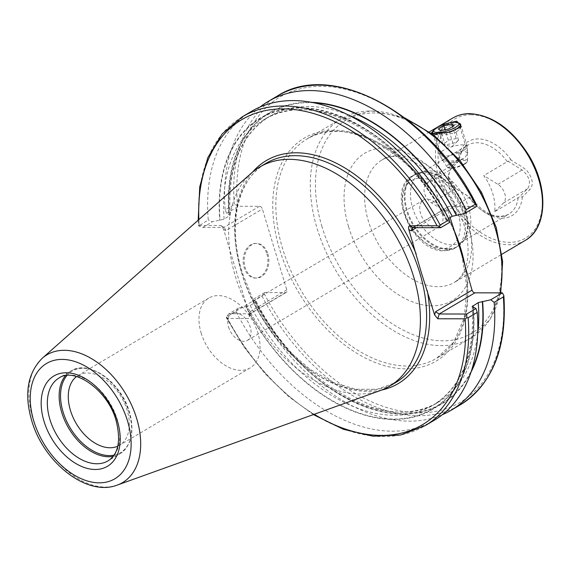 <?xml version="1.0" encoding="UTF-8"?>
<svg xmlns="http://www.w3.org/2000/svg" width="571" height="571" viewBox="0 0 571 571"><rect width="100%" height="100%" fill="white"/><g stroke="black" fill="none" stroke-linecap="round" stroke-linejoin="round"><path stroke-width="0.43" stroke-dasharray="2.85 2.14" d="M456.8 131.623L459.234 129.524L459.919 126.826L455.737 124.714C452.789 123.964 440.905 129.674 438.307 131.594L434.61 134.463L438.328 135.027C441.155 135.406 454.302 133.907 456.8 131.623M445.687 211.648L431.526 202.876A11.67 7.516 59.4 0 1 424.631 193.569A11.67 7.516 59.4 0 1 425.909 184.269L434.781 175.533A40.113 25.838 -120.6 0 0 445.687 211.648L469.619 197.095L454.773 187.838L448.763 179.273L448.271 177.11L450.148 169.908L458.306 161.593A40.113 25.838 59.4 0 1 467.792 145.17A40.113 25.838 59.4 0 1 477.085 142.743A40.113 25.838 59.4 0 1 507.269 161.657L483.751 175.59A40.113 25.838 59.4 0 1 494.657 211.705L519.089 197.152L527.768 188.608C531.144 182.492 529.274 176.289 522.151 169.994L508.297 161.422C508.782 159.637 509.796 159.252 511.33 160.265C519.881 165.847 519.389 164.641 526.619 170.258C532.736 178.102 533.878 184.469 530.045 189.351L522.386 196.895L519.089 197.152M446.187 161.051C452.532 161.422 458.72 160.401 464.758 157.974L467.813 152.985L463.588 150.744C457.657 151.708 451.875 154.113 446.258 157.946L442.504 160.629L446.187 161.051M451.789 244.823A40.113 25.838 59.4 0 1 415.06 214.56A40.113 25.838 59.4 0 1 420.192 173.37A40.113 25.838 59.4 0 1 425.73 171.293A40.113 25.838 59.4 0 1 429.485 170.943A40.113 25.838 59.4 0 1 464.216 197.123A40.113 25.838 59.4 0 1 465.572 238.535A40.113 25.838 59.4 0 1 461.082 242.397A40.113 25.838 59.4 0 1 451.789 244.823M266.914 254.002A17.323 12.376 -89.9 0 1 255.487 278.077A17.323 12.376 -89.9 0 1 244.11 267.506A17.323 12.376 -89.9 0 1 255.53 243.432A17.323 12.376 -89.9 0 1 266.914 254.002M267.927 254.002A17.323 12.376 -89.9 0 1 256.507 278.077A17.323 12.376 -89.9 0 1 245.13 267.514A17.323 12.376 -89.9 0 1 256.55 243.432A17.323 12.376 -89.9 0 1 267.927 254.002M117.79 446.179A40.57 26.13 -120.6 0 0 119.489 445.294A40.57 26.13 -120.6 0 0 127.197 410.428A40.57 26.13 -120.6 0 0 78.134 375.49A40.57 26.13 -120.6 0 0 76.543 376.553M201.12 332.929A40.57 26.13 -120.6 0 0 250.184 367.874A40.57 26.13 -120.6 0 0 257.885 333A40.57 26.13 -120.6 0 0 208.822 298.062A40.57 26.13 -120.6 0 0 201.12 332.929M228.571 327.076A15.496 9.985 -120.6 0 0 247.314 340.423A15.496 9.985 -120.6 0 0 250.262 327.104A15.496 9.985 -120.6 0 0 231.519 313.757A15.496 9.985 -120.6 0 0 228.571 327.076M442.197 213.397A15.496 9.985 59.4 0 1 439.256 226.716A15.496 9.985 59.4 0 1 420.513 213.368A15.496 9.985 59.4 0 1 423.454 200.05A15.496 9.985 59.4 0 1 442.197 213.397M251.461 173.042A127.362 82.024 -120.6 0 0 235.438 276.55A127.362 82.024 -120.6 0 0 380.307 390.543M522.386 196.895A43.032 27.715 59.4 0 1 502.123 218.172A43.032 27.715 59.4 0 1 468.991 196.824L455.715 188.544L448.099 175.947L451.911 166.125L457.935 160.201L459.055 160.401L458.827 161.357M434.781 175.533L458.306 161.593M508.297 161.422L507.269 161.657M433.917 129.931L446.572 123.514M251.254 111.481A179.465 115.585 -120.6 0 0 208.251 219.963L198.637 226.045L199.236 225.488L220.406 225.509L221.177 225.745L223.596 229.314L249.384 314.735L249.563 317.547L248.492 318.532L227.315 318.504L226.137 317.126L235.894 311.516A179.465 115.585 -120.6 0 0 434.203 420.292M235.894 311.516L238.435 308.104L245.844 306.598A169.259 109.011 -120.6 0 0 393.662 419.449A169.259 109.011 -120.6 0 0 473.43 306.884M245.844 306.598L250.191 305.464L255.515 302.309L256.229 301.438L255.009 301.167A169.259 109.011 -120.6 0 0 471.039 372.085M255.009 301.167L252.689 299.654L252.825 301.488A179.465 115.585 -120.6 0 0 442.332 414.717M252.825 301.488L262.003 296.049L264.644 292.573L285.579 292.602A2.919 1.877 -120.6 0 0 286.257 292.423A2.919 1.877 -120.6 0 0 286.806 289.918L262.375 208.986A2.919 1.877 -120.6 0 0 259.519 206.295L238.585 206.274L237.529 205.275L234.36 204.497L225.181 209.935L226.63 213.354L230.199 215.224L224.132 219.164L212.376 221.798L208.251 219.963M259.519 206.295L223.818 227.451L202.883 227.422L198.637 226.045L198.194 220.192M448.592 218.415L446.151 220.306L449.919 222.24M447.371 220.577A169.259 109.011 -120.6 0 0 299.547 107.726A169.259 109.011 -120.6 0 0 219.785 220.299M311.231 102.337A169.259 109.011 -120.6 0 0 228.95 214.867M260.048 107.034A179.465 115.585 -120.6 0 0 225.181 209.935M413.14 227.686L448.842 206.531L476.371 206.566M448.842 206.531A2.919 1.877 -120.6 0 0 448.164 206.709A2.919 1.877 -120.6 0 0 447.614 209.214L450.119 217.515M238.435 308.104L228.942 313.729L249.877 313.75L285.579 292.602M228.942 313.729L226.137 317.126M264.644 292.573L252.689 299.654M202.883 227.422L212.376 221.798M226.63 213.354L238.585 206.274M220.406 225.509L224.524 227.643L225.873 230.605L262.375 208.986M286.806 289.918L250.312 311.538L250.833 313.179L249.877 313.75L248.492 318.532M494.657 211.705L503.529 202.969A11.67 7.516 -120.6 0 0 497.912 184.354L483.751 175.59M442.768 143.478L445.102 145.127L455.936 142.472L458.513 140.202L456.186 138.553L448.314 140.195L445.73 142.457L442.768 143.478L438.392 128.989M464.444 164.298A10.042 2.748 163.2 0 1 448.428 167.824A10.042 2.748 163.2 0 1 450.398 164.284A10.042 2.748 163.2 0 1 461.875 160.522A10.042 2.748 163.2 0 1 466.864 162.257A10.042 2.748 163.2 0 1 464.444 164.298M464.751 163.627A10.77 2.948 163.2 0 1 447.571 167.403A10.77 2.948 163.2 0 1 447 166.939A10.77 2.948 163.2 0 1 449.684 163.613A10.77 2.948 163.2 0 1 461.004 159.716A10.77 2.948 163.2 0 1 467.563 160.729A10.77 2.948 163.2 0 1 467.349 161.436A10.77 2.948 163.2 0 1 464.751 163.627M463.466 150.516A14.589 3.99 163.2 0 1 449.141 155.619A14.589 3.99 163.2 0 1 439.42 154.998A14.589 3.99 163.2 0 1 439.292 154.72A14.589 3.99 163.2 0 1 443.053 150.494A14.589 3.99 163.2 0 1 457.885 145.305A14.589 3.99 163.2 0 1 467.221 146.29A14.589 3.99 163.2 0 1 467.271 146.59A14.589 3.99 163.2 0 1 463.466 150.516M446.793 132.743A14.589 3.99 163.2 0 1 433.132 133.471M432.939 131.587A14.589 3.99 163.2 0 1 436.444 128.618A14.589 3.99 163.2 0 1 459.712 123.5M457.578 141.201L452.046 146.497L444.659 145.17L445.102 145.127L440.726 130.638M452.974 143.485L448.599 129.003M458.513 140.202L454.145 125.72M456.186 138.553L452.589 126.641M448.314 140.195L445.144 129.717M435.766 133.571L438.328 135.027M321.994 226.78A123.714 79.676 59.4 0 1 374.162 112.965A123.714 79.676 59.4 0 1 495.114 227.001A123.714 79.676 59.4 0 1 442.953 340.816A123.714 79.676 59.4 0 1 321.994 226.78M407.458 119.96A127.362 82.024 -120.6 0 0 341.237 118.732A127.362 82.024 -120.6 0 0 317.041 228.2A127.362 82.024 -120.6 0 0 471.068 337.889A127.362 82.024 -120.6 0 0 500.06 292.866M467.913 221.262A71.111 45.801 59.4 0 1 454.402 282.388A71.111 45.801 59.4 0 1 437.928 286.685A71.111 45.801 59.4 0 1 368.402 221.141A71.111 45.801 59.4 0 1 381.913 160.023A71.111 45.801 59.4 0 1 398.387 155.719A71.111 45.801 59.4 0 1 467.913 221.262M348.595 226.815A85.7 55.194 -120.6 0 0 432.383 305.806A85.7 55.194 -120.6 0 0 468.513 226.965A85.7 55.194 -120.6 0 0 384.726 147.975A85.7 55.194 -120.6 0 0 348.595 226.815M425.909 184.269L450.148 169.908M448.085 248.863A41.811 26.93 59.4 0 1 408.079 212.976A41.811 26.93 59.4 0 1 420.927 172.214A41.811 26.93 59.4 0 1 424.838 171.857A41.811 26.93 59.4 0 1 461.047 199.143A41.811 26.93 59.4 0 1 462.453 242.311A41.811 26.93 59.4 0 1 448.085 248.863M447.5 249.341A41.94 27.008 59.4 0 1 409.107 217.708A41.94 27.008 59.4 0 1 414.467 174.647A41.94 27.008 59.4 0 1 424.182 172.107A41.94 27.008 59.4 0 1 462.574 203.747A41.94 27.008 59.4 0 1 457.214 246.808A41.94 27.008 59.4 0 1 447.5 249.341M445.416 250.576A41.94 27.008 59.4 0 1 407.023 218.943A41.94 27.008 59.4 0 1 412.383 175.882A41.94 27.008 59.4 0 1 422.097 173.341A41.94 27.008 59.4 0 1 460.49 204.982A41.94 27.008 59.4 0 1 455.13 248.042A41.94 27.008 59.4 0 1 445.416 250.576M442.004 248.642A38.293 24.66 59.4 0 1 404.568 213.347A38.293 24.66 59.4 0 1 420.713 178.123A38.293 24.66 59.4 0 1 458.149 213.418A38.293 24.66 59.4 0 1 442.004 248.642M525.206 240.441A71.111 45.801 59.4 0 1 508.732 244.738A71.111 45.801 59.4 0 1 443.624 191.092A71.111 45.801 59.4 0 1 452.717 118.076M470.897 114.742A69.291 44.624 59.4 0 1 538.639 178.609A69.291 44.624 59.4 0 1 509.425 242.347A69.291 44.624 59.4 0 1 441.683 178.487A69.291 44.624 59.4 0 1 470.897 114.742M113.165 456.357A48.135 31.005 -120.6 0 0 119.917 453.838L108.112 460.833A48.135 31.005 -120.6 0 0 117.255 419.464A48.135 31.005 -120.6 0 0 59.041 378.002L70.847 371.007A48.135 31.005 -120.6 0 0 65.394 375.718M119.917 453.838A48.135 31.005 -120.6 0 0 129.06 412.469A48.135 31.005 -120.6 0 0 70.847 371.007C88.862 359.031 121.338 382.377 129.439 412.041C134.72 431.683 131.544 445.616 119.917 453.838M114.05 455.137A47.407 30.534 -120.6 0 0 129.381 411.969A47.407 30.534 -120.6 0 0 100.282 373.484A47.407 30.534 -120.6 0 0 66.893 375.532M453.66 229.235A127.362 82.024 -120.6 0 0 306.798 139.138A127.362 82.024 -120.6 0 0 282.602 248.606A127.362 82.024 -120.6 0 0 436.629 358.295A127.362 82.024 -120.6 0 0 465.486 268.413M454.273 231.284A129.553 83.437 -120.6 0 0 327.354 130.623A129.553 83.437 -120.6 0 0 279.633 249.456A129.553 83.437 -120.6 0 0 399.172 368.502A129.553 83.437 -120.6 0 0 465.386 268.077M252.489 172.156A129.553 83.437 -120.6 0 0 241.526 272.032A129.553 83.437 -120.6 0 0 381.585 390.064M241.619 272.888A127.362 82.024 -120.6 0 0 395.646 382.577L377.203 389.258L355.969 389.258L333.164 382.506L310.146 369.33L288.319 350.48L268.991 327.069L253.303 300.474L242.183 272.253C227.308 224.589 237.579 179.251 265.815 163.42A127.362 82.024 -120.6 0 0 241.619 272.888M42.197 358.295A74.237 47.814 -120.6 0 0 32.861 418.629A74.237 47.814 -120.6 0 0 117.305 485.072M457.935 160.201A43.032 27.715 59.4 0 1 478.198 138.917A43.032 27.715 59.4 0 1 511.33 160.265M518.175 197.773A40.113 25.838 59.4 0 1 508.69 214.196A40.113 25.838 59.4 0 1 499.389 216.623A40.113 25.838 59.4 0 1 469.205 197.709M226.78 316.919A179.465 115.585 -120.6 0 0 425.081 425.695M227.315 318.504A177.281 114.171 -120.6 0 0 314.221 414.296M246.144 306.598A168.845 108.747 -120.6 0 0 393.547 419.071A168.845 108.747 -120.6 0 0 473.131 306.884M250.191 305.464A165.925 106.863 -120.6 0 0 433.096 405.21A165.925 106.863 -120.6 0 0 473.009 306.884M255.515 302.309A165.925 106.863 -120.6 0 0 438.428 402.055A165.925 106.863 -120.6 0 0 477.706 333.928M255.308 301.167A168.845 108.747 -120.6 0 0 471.824 369.658M262.003 296.049A179.465 115.585 -120.6 0 0 460.305 404.825M264.187 293.565A177.281 114.171 -120.6 0 0 419.649 412.819A177.281 114.171 -120.6 0 0 502.994 293.637M198.879 219.592A177.281 114.171 -120.6 0 0 199.236 225.488M242.14 116.884A179.465 115.585 -120.6 0 0 199.136 225.367M447.072 220.577A168.845 108.747 -120.6 0 0 299.661 108.112A168.845 108.747 -120.6 0 0 220.085 220.299M446.865 219.442A165.925 106.863 -120.6 0 0 263.952 119.696A165.925 106.863 -120.6 0 0 224.132 219.164M347.903 114.821A165.925 106.863 -120.6 0 0 269.284 116.541A165.925 106.863 -120.6 0 0 229.456 216.009M313.736 102.816A168.845 108.747 -120.6 0 0 229.256 214.867M277.356 96.021A179.465 115.585 -120.6 0 0 234.36 204.497M476.478 205.803A177.281 114.171 -120.6 0 0 321.073 86.321A177.281 114.171 -120.6 0 0 237.529 205.275M447.614 209.214L416.437 227.686M223.596 229.314L225.873 230.605M250.312 311.538L249.384 314.735M431.526 202.876L455.765 188.516L456.771 189.258M497.912 184.354L522.151 169.994M503.529 202.969L527.768 188.608L530.045 189.351M461.347 126.683L459.241 129.524M458.813 244.895C435.423 167.132 350.408 109.111 306.798 139.138L341.237 118.732L370.929 110.745L404.796 117.911M429.442 131.865L381.913 160.023C403.661 144.856 451.525 180.415 464.152 225.495C468.998 242.725 469.369 256.971 465.265 268.234C460.797 278.741 458.192 279.576 454.402 282.388L501.93 254.223M442.504 160.629L434.61 134.463M425.73 171.293L420.927 172.214L412.383 175.882C384.968 190.222 412.961 252.689 444.395 250.869L455.13 248.042L462.453 242.311L465.572 238.535M256.507 278.077L255.487 278.077M250.184 367.874L119.489 445.294M439.256 226.716L247.314 340.423M461.789 254.837L466.971 288.127L464.18 318.054L453.738 342.086L436.629 358.295L471.068 337.889L489.961 319.617L500.717 292.866M420.192 173.37L467.792 145.17C463.759 146.84 460.847 151.922 459.055 160.401M461.082 242.397L508.69 214.196C497.07 219.692 484.329 214.196 470.468 197.694M436.237 127.833L437.907 126.848M313.372 414.603L288.341 396.338L264.951 373.541L244.045 347.054L226.38 317.826M472.188 306.527C474.929 354.006 461.903 386.902 433.096 405.21L438.428 402.055C389.351 434.652 298.169 385.418 256.229 301.438M446.151 220.306C404.211 136.333 313.029 87.099 263.952 119.696L269.284 116.541C240.477 134.849 227.451 167.738 230.199 215.224M423.454 200.05L231.519 313.757M208.822 298.062L78.134 375.49M221.177 225.745L224.524 227.643M286.257 292.423L250.498 313.607M250.833 313.179L249.563 317.547M448.164 206.709L412.412 227.893M256.55 243.432L255.53 243.432M467.813 152.985L459.919 126.826M431.362 133.114L434.881 134.706M455.715 188.544L454.773 187.838M448.099 175.947L448.271 177.11M448.428 167.824L447.571 167.403M447 166.939L439.42 154.998M432.868 133.443L439.292 154.72M460.619 124.414L467.221 146.29M467.563 160.729L467.271 146.59M466.864 162.257L467.349 161.436"/><path stroke-width="0.86" d="M446.572 123.514L456.771 121.131L461.347 126.683L450.255 132.108L435.766 133.571L431.355 133.114L433.917 129.931M76.543 376.553A40.57 26.13 -120.6 0 0 70.426 410.356A40.57 26.13 -120.6 0 0 117.79 446.179M450.119 217.515L460.255 249.434L472.046 290.147A2.919 1.877 -120.6 0 0 474.901 292.837L439.199 313.986L435.552 311.766L472.046 290.147M468.127 317.79A179.465 115.585 -120.6 0 1 425.081 425.695L434.203 420.292A179.465 115.585 -120.6 0 0 477.249 312.394L468.127 317.79L466.793 317.776L466.728 314.021L439.199 313.986L437.814 318.768L434.624 314.964L421.305 272.503L408.829 229.542C408.272 227.251 408.572 225.988 409.728 225.745L413.14 227.686L440.669 227.715L439.142 226.202L437.022 225.781L409.728 225.745M117.305 485.072L380.307 390.543A127.362 82.024 -120.6 0 0 389.465 386.239A127.362 82.024 -120.6 0 0 413.661 276.771A127.362 82.024 -120.6 0 0 259.634 167.082A127.362 82.024 -120.6 0 0 251.461 173.042L42.197 358.295C27.558 373.177 24.032 393.854 31.619 420.327C43.375 462.025 86.507 497.098 117.305 485.072A74.237 47.814 -120.6 0 0 136.747 418.757A74.237 47.814 -120.6 0 0 42.197 358.295M437.814 318.768L465.108 318.804L466.793 317.776M466.728 314.021L475.978 308.54L472.188 306.527L478.248 302.587L490.725 299.804L502.43 292.873L474.901 292.837M475.978 308.54L477.249 312.394M471.039 372.085A169.259 109.011 -120.6 0 0 482.595 301.452M442.332 414.717A179.465 115.585 -120.6 0 0 451.126 410.263A179.465 115.585 -120.6 0 0 494.172 302.366L490.725 299.804M502.43 292.873L503.85 295.671L503.351 296.927L494.172 302.366M439.142 226.202L440.141 225.088L449.256 219.685A179.465 115.585 -120.6 0 0 251.254 111.481L242.14 116.884L222.205 133.871L207.844 157.603L199.729 186.853L198.194 220.192M449.256 219.685L449.919 222.24L440.669 227.715M464.666 213.504L466.186 209.657L475.365 204.218L476.35 204.432L476.371 206.566L464.666 213.504L452.196 216.281L448.592 218.415M456.543 215.146A169.259 109.011 -120.6 0 0 311.231 102.337M466.186 209.657A179.465 115.585 -120.6 0 0 268.184 101.46A179.465 115.585 -120.6 0 0 260.048 107.034M416.437 227.686L411.113 230.841L412.412 227.893L413.14 227.686M458.085 122.715A13.204 3.612 163.2 0 1 455.501 127.362A13.204 3.612 163.2 0 1 440.405 132.308A13.204 3.612 163.2 0 1 433.853 130.031A13.204 3.612 163.2 0 1 437.029 127.34A13.204 3.612 163.2 0 1 458.085 122.715L459.712 123.5A14.589 3.99 163.2 0 1 460.619 124.414A14.589 3.99 163.2 0 1 456.857 128.639A14.589 3.99 163.2 0 1 446.793 132.743M433.132 133.471A14.589 3.99 163.2 0 1 432.69 132.843A14.589 3.99 163.2 0 1 432.939 131.587L433.853 130.031M451.811 124.071L443.938 125.706L438.392 128.989L440.726 130.638L448.599 129.003L454.145 125.72L451.811 124.071L452.589 126.641M445.144 129.717L443.938 125.706M500.06 292.866A127.362 82.024 -120.6 0 0 495.264 228.421A127.362 82.024 -120.6 0 0 407.458 119.96M469.191 113.772A71.111 45.801 59.4 0 1 534.292 167.417A71.111 45.801 59.4 0 1 525.206 240.441C547.732 228.107 548.645 186.567 528.104 154.227C511.395 128.546 491.924 115.014 469.697 113.629C463.416 113.629 457.756 115.114 452.717 118.076A71.111 45.801 59.4 0 1 469.191 113.772M49.891 419.378A48.135 31.005 -120.6 0 0 108.112 460.833C118.411 454.088 121.088 440.719 116.127 420.727C107.969 389.865 73.73 366.825 59.041 378.002A48.135 31.005 -120.6 0 0 49.891 419.378M65.394 375.718A48.135 31.005 -120.6 0 0 61.704 412.383A48.135 31.005 -120.6 0 0 113.165 456.357M66.893 375.532A47.407 30.534 -120.6 0 0 63.046 411.891A47.407 30.534 -120.6 0 0 114.05 455.137M465.486 268.413A127.362 82.024 -120.6 0 0 460.826 248.828A127.362 82.024 -120.6 0 0 453.66 229.235M381.585 390.064A129.553 83.437 -120.6 0 0 427.279 290.653M389.465 386.239L395.646 382.577A127.362 82.024 -120.6 0 0 419.842 273.109A127.362 82.024 -120.6 0 0 265.815 163.42L259.634 167.082M127.59 421.184A67.021 43.168 -120.6 0 0 62.061 359.409A67.021 43.168 -120.6 0 0 33.803 421.07A67.021 43.168 -120.6 0 0 99.325 482.845A67.021 43.168 -120.6 0 0 127.59 421.184M117.433 421.17A52.511 33.817 -120.6 0 0 66.093 372.77A52.511 33.817 -120.6 0 0 43.953 421.077A52.511 33.817 -120.6 0 0 95.293 469.483A52.511 33.817 -120.6 0 0 117.433 421.17M314.221 414.296A177.281 114.171 -120.6 0 0 465.108 318.804M473.009 306.884A165.925 106.863 -120.6 0 0 472.924 305.742M477.706 333.928A165.925 106.863 -120.6 0 0 478.248 302.587M471.824 369.658A168.845 108.747 -120.6 0 0 482.295 301.452M503.85 295.671C507.205 347.518 492.694 383.898 460.305 404.825A179.465 115.585 -120.6 0 0 503.351 296.927M416.173 253.859A129.553 83.437 -120.6 0 0 252.489 172.156M437.022 225.781A177.281 114.171 -120.6 0 0 285.243 108.925A177.281 114.171 -120.6 0 0 198.879 219.592M440.141 225.088A179.465 115.585 -120.6 0 0 242.14 116.884M452.196 216.281A165.925 106.863 -120.6 0 0 347.903 114.821M456.243 215.146A168.845 108.747 -120.6 0 0 313.736 102.816M475.365 204.218A179.465 115.585 -120.6 0 0 277.356 96.021L268.184 101.46M434.624 314.964L435.552 311.766M411.113 230.841L408.829 229.542M404.796 117.911L433.703 135.041L460.069 160.644L481.553 192.377L496.206 227.365L502.63 261.518L500.717 292.866M461.411 253.431L461.789 254.837M501.93 254.223L525.206 240.441M429.442 131.865L436.237 127.833M437.907 126.848L452.717 118.076M425.081 425.695L400.614 435.016L372.899 436.208L343.342 429.278L313.372 414.603M460.305 404.825L451.126 410.263M277.356 96.021C333.136 59.798 431.448 114.121 476.35 204.432M432.69 132.843L432.868 133.443"/></g></svg>
